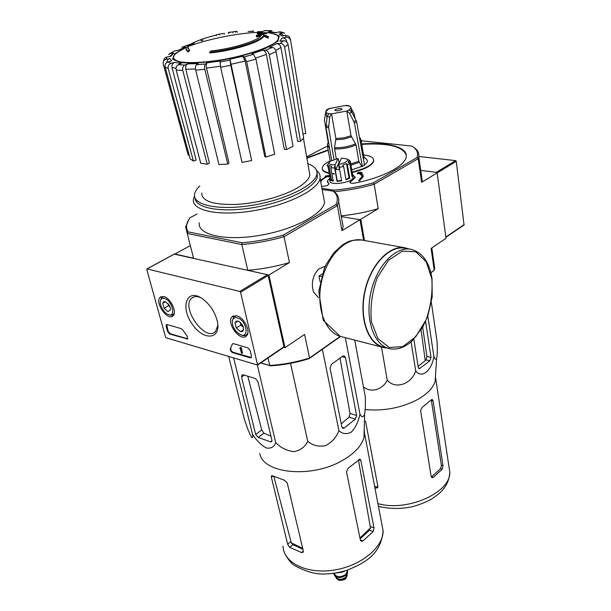 <?xml version="1.0" encoding="UTF-8"?>
<svg xmlns="http://www.w3.org/2000/svg" width="611" height="611" viewBox="0 0 611 611"><rect width="100%" height="100%" fill="white"/><g stroke="black" fill="none" stroke-linecap="round" stroke-linejoin="round"><path stroke-width="0.92" d="M167.116 324.578L166.322 324.701L166.139 326.243L167.59 331.513L169.736 334.072L187.676 338.983L187.058 335.897L182.758 329.986L181.146 328.611L167.116 324.578M146.77 269.504L165.566 337.058L166.2 337.822L257.605 365.057L240.558 292.287L239.833 291.439L147.06 268.947L146.77 269.504M217.088 320.34C222.045 339.319 204.089 341.648 192.412 324.426C180.222 307.661 186.248 288.339 201.454 298.069C209 303.247 214.194 310.594 217.035 320.103L217.088 320.34M236.732 315.826C244.095 317.33 251.152 331.857 246.516 335.859C240.558 342.71 225.39 322.157 232.31 316.613L236.732 315.826M163.817 296.61C170.538 297.954 177.427 312.42 173.012 315.834C167.574 321.63 154.033 301.75 160.311 297.175L163.817 296.61M230.362 348.56C230.026 350.248 230.759 351.6 232.562 352.631L250.189 357.832L251.228 357.649L251.457 356.137L250.12 350.538L247.783 347.774L233.478 343.657L232.501 343.833L230.362 348.56L232.256 344.253M283.565 347.292L283.955 346.781L268.153 275.53L267.442 274.698L174.265 254.138M217.875 325.335L215.546 331.383C205.502 342.87 180.001 306.783 191.969 298.015C194.176 296.282 197.07 296.136 200.637 297.58M240.016 348.339L240.092 347.636L240.627 347.789L241.979 353.357L241.444 353.196L240.36 348.728L239.833 348.598L240.215 348.217M240.176 347.987L239.749 348.262M240.627 347.789L241.169 347.438L242.521 352.998L241.979 353.357M241.169 347.438L240.092 347.636M230.905 348.209C230.568 349.897 231.294 351.249 233.104 352.28L251.335 357.519M166.734 324.533L168.132 331.185L170.27 333.751L187.798 338.838M170.416 309.976L167.918 311.602L164.069 308.234L162.694 303.247L165.176 301.59L169.056 304.958L170.362 308.15L170.416 309.976L167.918 311.602L164.069 308.234L162.694 303.247L163.527 301.765L165.176 301.59M164.321 298.443C172.913 300.505 176.434 319.477 167.299 314.085C163.763 311.786 161.457 308.395 160.38 303.919C159.861 299.772 161.174 297.947 164.321 298.443M174.196 313.558L171.912 315.375L168.392 314.581M160.288 301.192L161.632 297.389L163.992 296.663M169.904 306.623L168.14 303.705M168.094 303.659L168.621 305.584L169.942 306.737M165.413 301.674L162.694 303.247M168.621 305.584L164.069 308.234M243.522 329.986L240.543 331.628L236.32 328.015L235.044 322.753L238 321.073L239.367 321.692L242.254 324.693L243.323 327.045L243.522 329.986L242.452 331.498L240.543 331.628L236.32 328.015L235.044 322.753L236.09 321.226L238 321.073M237.198 317.758C247.211 320.225 249.762 340.548 239.336 334.018C236.159 331.941 233.944 328.932 232.684 325.006C231.577 319.645 233.081 317.231 237.198 317.758M247.837 333.026L246.829 334.637C245.294 336.004 243.239 336.019 240.65 334.675M232.256 321.638L233.669 316.819L236.778 315.834M242.995 326.916L240.26 322.493L240.894 325.121L242.995 326.916M240.894 325.121L236.32 328.015M243.583 329.688L240.543 331.628M464.047 225.001L456.257 161.312L455.646 160.624L418.81 156.477M455.646 160.624L436.353 172.317L420.727 170.4L436.896 172.386L437.14 172.89L446.015 238.29L431.099 248.433L434.222 270.253L430.862 272.621M363.598 240.329L360.009 219.723L341.35 216.63L359.092 219.57L360.773 219.257L364.462 240.49M186.08 49.774L187.989 51.988L186.019 48.338C186.905 46.169 190.571 43.771 197.025 41.136M187.798 51.202L189.387 49.949L189.57 50.744L187.989 51.988M188.035 48.758L187.959 47.375C190.433 43.259 199.881 39.157 216.294 35.079M189.387 49.949L187.959 47.375M219.227 34.964L219.059 34.193L216.248 34.873L216.416 35.637M219.059 34.193L224.39 33.437L224.527 34.056M256.284 36.011L261.332 35.255C259.163 40.418 232.768 48.781 211.276 50.873L209.688 52.149L209.871 52.958C232.73 50.904 261.523 41.838 263.685 36.286L268.282 38.149L268.29 36.561L262.738 34.468L256.475 35.239L256.444 36.805L260.653 36.148M263.685 36.286L263.532 35.491C261.355 41.036 232.554 50.087 209.688 52.149M263.532 35.491L268.122 37.355L268.282 38.149M268.122 37.355L268.29 36.561M257.239 32.941L258.781 33.3L258.942 34.086L266.648 33.613L266.488 32.834L257.239 32.941L257.399 33.727L258.942 34.086M258.781 33.3L266.488 32.834M229.744 32.994L229.583 32.223L228.247 32.498L228.415 33.269M229.583 32.223L232.669 31.948L232.829 32.696M232.669 31.948L235.365 31.489L235.533 32.253M235.365 31.489L236.915 31.398L237.076 32.162M236.992 31.772L237.396 32.177M202.394 40.372L201.325 40.784M190.281 44.374L182.452 47.016M181.948 47.23L185.316 47.093L177.58 50.591M185.316 47.093L178.022 50.545L174.624 50.866L169.743 53.631M168.399 54.646L170.446 53.478L173.868 53.165L169.568 56.54M173.868 53.165L170.675 56.334L166.818 57.037C164.955 57.51 163.939 58.694 163.779 60.604M189.135 154.957L188.203 155.125L163.206 63.972C162.809 61.512 163.779 59.939 166.139 59.244L170.018 58.534C168.048 59.046 167.024 60.313 166.948 62.345M170.018 58.534L171.63 60.924L167.903 61.94C165.634 62.818 164.71 64.514 165.13 67.019L190.22 158.921L193.374 160.991L168.231 68.485L165.13 67.019M168.231 68.485C167.811 65.965 168.743 64.254 171.027 63.361L174.777 62.337C172.523 63.223 171.584 64.911 171.974 67.416L196.177 160.12L193.374 160.991M174.777 62.337L181.192 63.521L178.198 64.697C176.396 65.698 175.716 67.47 176.167 70.021L200.752 163.29L207.221 164.191L182.781 70.425L176.167 70.021M182.781 70.425C182.33 67.859 183.01 66.072 184.82 65.072L187.814 63.88C186.027 64.865 185.347 66.637 185.767 69.188L209.436 163.122L207.221 164.191M187.814 63.88L198.178 63.597L196.459 64.758C195.451 65.744 195.192 67.531 195.696 70.12L218.967 164.542L227.781 164.076L204.83 69.341L195.696 70.12M204.83 69.341C204.341 66.744 204.593 64.949 205.586 63.964L207.282 62.803C206.297 63.773 206.037 65.545 206.518 68.119L229.003 162.961L227.781 164.076M207.282 62.803L219.922 61.062L220.64 67.179L242.002 162.35L251.671 160.563L230.744 65.324L220.64 67.179M230.744 65.324L229.973 59.221L251.671 160.563M245.141 61.047L242.72 56.311L244.247 56.884L246.684 61.673L265.9 157.042L264.708 156.378L245.141 61.047L230.805 64.331M265.9 157.042L274.736 154.255L255.971 59.076L253.534 54.31L251.984 53.745L262.646 50.178L265.51 50.293C267.351 50.621 268.596 52.057 269.245 54.585L286.521 149.573L284.329 149.313L266.365 54.425L255.726 58.06M286.521 149.573L293.028 146.273L276.141 51.714C275.508 49.201 274.263 47.78 272.422 47.444L269.558 47.337L276.416 43.732L280.098 43.396C282.435 43.442 283.947 44.695 284.611 47.169L300.475 141.248L297.687 141.416L280.923 47.467L275.744 50.377M300.475 141.248L303.682 138.01L288.079 44.504C287.422 42.052 285.925 40.8 283.596 40.761L279.937 41.097L282.068 38.027L285.94 37.317C288.094 37.103 289.599 37.997 290.454 40.013L289.179 36.4L285.665 35.293L281.824 35.996L279.135 33.903L282.618 32.956L284.642 33.063L280.411 31.78L275.347 32.742L268.481 31.879L272.032 30.726M272.032 30.718L265.296 30.55L261.859 31.711L258.652 31.78M252.786 31.558L253.718 31.054M268.481 31.879L269.443 31.757M279.135 33.903L281.205 34.025L283.909 35.614M290.301 38.6L305.79 133.465L303.01 133.977M290.615 40.647L290.454 40.013M282.068 38.027C284.275 37.813 285.795 38.745 286.628 40.83L286.597 41.823L286.628 40.83M276.416 43.732C278.738 43.778 280.243 45.015 280.923 47.467M262.646 50.178C264.464 50.507 265.709 51.92 266.365 54.425M340.61 336.455L309.09 358.634C296.366 362.644 283.519 365.05 270.566 365.836L260.905 362.812M340.281 336.356L309.548 357.985C296.388 362.155 283.114 364.637 269.711 365.431L268 358M283.725 347.331L285.009 347.69L268.924 275.034L247.753 270.306C261.714 269.199 275.622 266.617 289.461 262.562L268.924 275.034M322.15 189.525L333.339 191.167L334.568 191.885C337.799 194.695 339.158 197.987 338.639 201.76L337.379 205.663L284.016 236.701C269.986 240.726 255.917 243.331 241.803 244.522L247.753 270.306M333.339 191.167C337.501 194.856 338.395 199.301 336.027 204.494L283.076 235.197C269.489 239.061 255.864 241.589 242.2 242.773L241.803 244.522L187.249 233.463L193.55 258.209L174.891 254.039L190.342 245.622M270.566 365.836L260.744 362.919M325.411 266.098L318.56 269.084C312.603 275.889 310.946 283.596 313.611 292.211L318.53 297.656M283.076 235.197L284.016 236.701L289.461 262.562M309.09 358.634L309.548 357.985L304.584 334.393L285.009 347.69M360.009 219.723L341.961 230.683L343.168 226.612L341.946 219.884M336.027 204.494L337.379 205.663L341.961 230.683M242.2 242.773L188.089 231.882L187.249 233.463L185.645 226.872L189.105 219.059M323.555 196.971L324.548 202.233C323.265 214.125 292.944 230.042 258.736 235.548C224.504 241.215 197.414 234.731 199.278 222.801M197.101 214.01L190.097 217.661C186.149 222.862 185.477 227.598 188.089 231.882M191.854 251.541L193.55 258.209M316.651 170.591C319.362 172.768 320.485 175.334 320.027 178.297C318.614 189.662 287.834 205.174 253.237 210.787C218.616 216.546 191.38 210.612 193.427 199.201L194.535 195.879M307.852 163.687C314.52 166.116 317.544 169.583 316.933 174.089C315.543 184.973 285.757 199.858 252.335 205.281C218.898 210.848 192.572 205.243 194.581 194.313C194.985 191.655 196.727 188.875 199.797 185.988M309.097 170.836L309.846 175.136C309.074 178.97 305.256 183.025 298.389 187.294C284.336 195.94 258.178 203.242 236.465 204.41C213.468 205.029 201.859 201.233 201.645 193.023M317.04 172.783L317.376 176.426C315.994 187.103 287.697 201.622 255.085 207.32C222.473 213.147 195.306 208.435 195.092 198.056M271.918 440.241L257.934 381.623L255.345 378.553L243.262 374.795L241.857 375.017L241.559 377.056L255.673 434.436L258.163 437.407L270.497 441.837L271.719 441.669L271.918 440.241M228.705 356.549L244.369 419.245L248.035 429.732C251.572 438.492 253.069 439.996 252.511 434.245C256.475 440.493 261.088 445.075 266.335 447.985C271.078 448.726 274.202 446.916 275.698 442.547L257.361 365.126M252.511 434.245L233.631 358.023M275.698 442.547C280.686 447.771 286.75 450.803 293.891 451.651C300.536 450.284 305.149 446.832 307.73 441.287C312.595 445.434 318.507 446.916 325.457 445.717C331.926 442.303 336.417 437.285 338.929 430.671C342.542 434.077 346.712 434.513 351.447 431.992C355.724 427.28 358.558 421.315 359.932 414.082C361.735 417.672 363.301 417.641 364.637 413.998C365.393 409.049 365.599 403.237 365.263 396.577L354.716 340.09M359.932 414.082L345.33 337.669M338.929 430.671L322.379 349.286M307.73 441.287L290.546 363.331M356.633 415.488L345.475 357.626L344.1 355.839L342.611 356.221L331.406 364.324L330.039 368.135L341.916 427.089L342.878 428.357L344.169 427.998L355.335 419.161L356.633 415.488L350.011 413.395L349.08 417.168L341.251 423.774M302.689 548.426L291.287 542.828L292.86 544.653L302.896 549.304M291.287 542.828L273.995 477.046M360.139 538.887L369.571 530.142L370.487 527.851L359.963 537.993M358.42 459.884L370.487 527.851M287.254 482.965L284.451 480.284L272.689 475.832L271.46 475.778L271.383 477.313L287.674 544.248L289.698 547.357L301.582 552.565L303.102 552.26L303.316 551.076L287.254 482.965M374.008 527.927L360.849 460.473L359.932 459.082L348.133 468.293L346.475 471.814L360.421 540.269L361.269 541.308L362.85 540.972L373.161 531.578L374.008 527.927L370.472 526.529M364.209 429.609L364.546 433.466L363.996 437.316C361.605 446.03 354.12 453.912 341.549 460.954C310.823 478.566 262.783 473.472 259.812 453.507M270.948 436.162L263.899 433.161L261.752 429.961L247.761 376.193M340.014 358.099L350.011 413.395M322.295 273.934L318.973 276.05L320.133 281.946M321.478 276.592L318.973 276.05M410.737 249.265L405.223 248.265C389.726 244.988 370.633 264.846 364.973 291.592C359.108 318.293 368.334 343.955 383.784 347.193L388.588 348.43M408.835 248.921L405.284 247.875C389.673 244.576 370.426 264.586 364.721 291.539C358.81 318.446 368.112 344.306 383.677 347.567L387.046 348.033M335.034 576.12L336.096 577.448C338.616 579.954 341.816 579.908 345.689 577.319L347.033 574.768M334.034 574.302L334.377 575.287C337.44 578.327 341.335 578.273 346.047 575.127L347.376 573.332L347.583 571.125M333.927 573.332L333.919 573.584C335.989 577.914 340.014 578.319 345.979 574.814L347.621 571.522L347.277 570.193M344.214 571.323L345.085 570.88M344.176 571.384L341.847 572.263L341.664 571.82M335.974 573.011L341.755 572.263M338.059 158.432L335.164 164.848C329.673 164.817 327.931 163.687 329.955 161.464L338.059 158.432L339.029 162.45L339.579 162.366M335.164 164.848L334.629 167.964L330.834 167.796L331.605 166.284L328.878 165.459L328.107 166.971L327.114 165.696L328.848 162.824M431.374 302.636L437.064 341.389C437.522 349.171 437.354 354.976 436.582 358.81C435.758 359.948 434.849 359.123 433.856 356.335C431.985 370.61 421.346 379.332 415.686 370.686C411.806 384.212 395.126 389.818 387.252 380.126C383.815 387.901 372.634 394.156 363.453 386.878M435.536 375.375L435.162 381.233C433.115 388.153 426.913 394.446 416.557 400.098C400.472 408.095 383.357 411.241 365.21 409.546M413.838 339.273L418.291 367.494L419.192 368.784L429.846 360.849L431.022 357.45L425.584 321.447M418.123 366.417L426.096 359.871L426.913 356.396L422.69 327.221M335.645 109.476C338.998 108.315 341.144 108.216 342.061 109.178C339.342 110.919 336.905 111.271 334.752 110.24L335.645 109.476M333.973 159.448L328.634 127.661L329.696 116.892L331.498 113.875L346.796 111.057L351.027 135.749L356.053 144.944L358.825 161.228L361.727 166.475L364.546 165.344L356.633 121.772L351.852 112.103L349.034 109.942L350.981 107.91C351.134 106.887 350.072 106.192 347.796 105.81L348.843 105.642L346.101 105.405L329.046 108.605M328.237 142.531L324.456 120.138L325.854 111.194L326.541 109.888L327.916 109.468L325.846 111.576C325.694 112.569 326.709 113.256 328.894 113.646L327.099 116.663L326.037 127.401L331.62 160.41M346.796 111.057L349.622 113.226L354.411 122.91L362.376 166.559M355.067 118.282L353.975 113.386L351.02 108.162M355.633 143.822C348.973 146.64 341.916 147.938 334.469 147.725L336.241 158.807M334.469 147.725L335.897 138.537L331.498 113.875M364.462 164.886C366.959 163.099 367.822 161.464 367.051 160.006L366.31 159.15M351.806 169.82L361.727 166.475M352.929 176.709L353.082 177.58C352.86 182.727 328.573 186.118 329.978 180.818L329.635 178.97M352.646 174.654L355.037 177.221L349.843 182.147C350.08 183.239 351.829 183.537 355.098 183.04C382.891 177.679 405.215 165.879 406.2 156.882C408.102 147.175 387.657 141.798 361.697 143.959M328.16 149.886L306.821 157.791M321.546 186.332L322.356 186.34C325.976 186.111 328.206 185.293 329.046 183.88L328.619 183.185L329.039 183.926M363.537 154.934C370.465 155.69 373.825 157.585 373.627 160.609C372.32 164.802 365.836 168.437 354.166 171.5L352.211 172.157M330.161 160.83C325.358 163.152 322.73 165.482 322.272 167.811C322.02 170.24 324.334 171.974 329.222 172.997M332.919 173.493L334.087 173.57M329.642 178.343L327.32 181.116L328.619 183.185M413.089 146.884L414.976 148.206C418.016 150.65 419.276 153.483 418.772 156.721L418.23 158.639L374.184 184.255L373.275 182.895L416.985 157.554C418.39 153.651 417.321 150.268 413.777 147.404L411.898 146.098L361.154 140.736M306.653 156.821L325.235 147.129L327.519 146.518M373.275 182.895C360.498 186.523 347.407 188.944 333.996 190.158L321.936 188.394M362.025 175.861L358.963 173.096L358.092 173.906L357.305 173.661L358.963 173.096M358.924 172.875C361.185 173.791 362.216 175.021 362.01 176.556L358.565 180.673L359.543 180.749L363.171 176.411C363.377 174.822 362.346 173.547 360.062 172.585L361.972 172.386L360.475 172.76M359.543 180.749L363.209 176.632L363.186 175.67M359.581 180.971L358.565 180.673M351.149 180.902L349.927 182.544M406.262 155.049C402.634 146.342 387.802 142.783 361.765 144.372M328.237 150.298L306.898 158.211M327.389 181.872L328.695 183.628M354.166 171.5L354.243 171.935C365.913 168.873 372.397 165.237 373.703 161.037L373.657 159.906M322.333 168.964C322.623 171.042 324.945 172.531 329.298 173.432M332.995 173.929L334.164 174.005M354.243 171.935L352.287 172.592M351.226 181.345L355.113 177.664L355.06 176.907M326.35 176.266L325.083 176.182L326.969 175.983L320.416 180.36M329.23 176.548L328.153 176.976L327.97 176.274C323.998 178.068 321.577 179.924 320.699 181.849M416.985 157.554L418.23 158.639L421.621 182.315L437.14 172.89M334.248 191.701C347.896 190.449 361.208 187.967 374.184 184.255L378.209 208.672L360.773 219.257M433.825 262.05L434.665 267.954L434.222 270.253L430.923 272.873M421.621 182.315L422.14 180.306L421.414 175.235M341.205 215.82C353.906 214.56 366.241 212.177 378.209 208.672M333.736 191.396L333.996 190.158M327.97 176.274L327.924 176.06C323.96 177.854 321.539 179.71 320.653 181.635M327.924 176.06L328.153 176.976M328.115 176.762L329.192 176.327M328.939 175.388L325.083 176.182M361.972 172.386L358.436 172.355L357.267 173.448M338.639 164.474L341.488 158.058L347.147 159.02C348.461 161.098 345.627 162.916 338.639 164.474L339.258 169.384L335.783 169.759L339.029 162.45M349.309 160.38L350.386 161.625L349.011 160.632L348.316 162.266L349.698 163.259L347.399 164.894L346.49 163.565L342.71 165.085L343.619 166.421L339.273 167.467L339.258 165.917L338.654 166.016M350.386 161.625L353.082 177.58M349.698 163.259L352.02 176.61L352.7 175.372M347.399 164.894L349.744 178.275L345.994 179.817L343.619 166.421M339.273 167.467L341.671 180.864L337.058 181.352L337.241 180.917L341.602 180.474M334.629 167.964L337.058 181.352M330.834 167.796L333.278 181.154L330.566 180.291L331.529 179.894L333.171 180.551M328.107 166.971L330.566 180.291M327.886 164.061L327.977 164.588M345.918 179.397L349.041 178.053L349.744 178.275M346.49 163.565L349.041 178.053M334.614 166.413L337.241 180.917M335.179 166.391L335.783 169.759M328.878 165.459L331.529 179.894M349.034 160.769L349.431 163.076M351.745 175.036L352.7 174.929M421.078 329.948L425.248 360.742M442.272 469.156L433.283 477.359L432 477.642L431.175 476.565L420.605 410.638L422.14 407.377L431.267 399.869L432.237 399.411L433.069 400.839L443.021 465.788L442.272 469.156L440.638 468.606L441.363 465.238L431.366 400.35L433.069 400.839M365.515 420.987L377.919 486.608L377.644 487.769L374.917 487.845M374.627 486.333L377.415 487.02L376.132 488.136M433.283 477.359L431.641 476.794L440.638 468.606M433.856 356.335L427.807 315.925M415.686 370.686L411.088 341.855M387.252 380.126L381.478 347.002M257.674 364.607L283.955 346.781M240.558 292.287L268.153 275.53M239.833 291.439L267.442 274.698M147.06 268.947L174.57 253.97M250.731 357.473L250.189 357.832M233.104 352.28L232.562 352.631M166.673 325.915L166.139 326.243M168.132 331.185L167.59 331.513M170.27 333.751L169.736 334.072M187.363 338.792L186.829 339.12M445.839 237.015L464.253 224.527M437.14 172.921L456.257 161.312M268.458 32.719L276.119 34.422C279.021 36.232 279.174 38.592 276.592 41.495C269.161 47.627 247.547 55.066 223.695 59.466C205.968 62.437 190.204 63.323 180.581 61.963C175.418 60.672 173.028 58.763 173.417 56.22C175.418 53.44 179.825 50.461 186.615 47.291M190.158 45.779C208.649 39.157 233.211 34.063 253.924 32.513L270.566 32.803L279.258 35.85L277.936 41.235L266.304 48.009C253.756 52.821 238.939 56.892 221.854 60.214C205.082 62.658 191.396 63.452 180.803 62.597L172.608 59.221L174.914 53.692L186.729 47.146M192.228 44.45L194.435 43.687M182.819 46.994L189.723 44.359M170.446 53.478L174.624 50.866M166.139 59.244L166.818 57.037M171.027 63.361L167.903 61.94M184.82 65.072L178.198 64.697M205.586 63.964L196.459 64.758M229.904 60.161L219.815 62.009M242.72 56.311L229.973 59.221M253.534 54.31L244.247 56.884M272.422 47.444L265.51 50.293M283.596 40.761L280.098 43.396M285.665 35.293L285.94 37.317M278.807 31.803L282.618 32.956M264.464 30.687L271.093 30.848M249.12 31.543L253.344 31.176M175.999 68.371L171.974 67.416M195.497 69.012L185.767 69.188M220.434 66.225L206.518 68.119M255.971 59.076L246.684 61.673M276.141 51.714L269.245 54.585M288.079 44.504L284.611 47.169M381.684 523.337L383.112 530.852C383.41 547.441 360.605 566.183 333.522 570.155C306.455 574.332 283.305 562.578 283.038 546.058M273.025 476.022L271.383 477.313M290.79 541.59L287.674 544.248M292.86 544.653L289.698 547.357M303.308 551.053L301.582 552.565M362.85 540.972L360.36 539.948M373.161 531.578L369.571 530.142M360.849 460.473L358.604 459.693M271.987 440.714L270.497 441.837M244.377 375.139L241.559 377.056M261.752 429.961L255.673 434.436M263.899 433.161L258.163 437.407M345.475 357.626L341.984 356.671M344.169 427.998L341.961 427.272M355.335 419.161L349.08 417.168M431.809 278.731L426.203 261.76L415.763 251.801L402.321 251.113L388.52 260.263L377.285 277.677C371.984 292.409 370.029 307.066 371.419 321.638L377.965 338.677L389.199 347.483L402.687 346.651L415.755 336.76L426.027 319.95C430.862 306.248 432.794 292.509 431.809 278.731M411.012 249.311C395.554 246.042 376.468 266.006 370.778 292.868C364.889 319.683 374.054 345.436 389.459 348.66C397.203 350.134 404.711 347.598 411.997 341.053L422.72 327.168L427.853 315.811L432.198 297.015L432.008 278.471C429.411 262.096 422.415 252.374 411.012 249.311M405.001 247.822L362.155 240.07C346.231 236.74 326.931 255.963 321.455 282.038C315.772 308.066 325.495 333.27 341.35 336.638L382.791 347.346M335.981 577.311C337.746 580.824 341.053 581.145 345.895 578.266L347.239 575.547L347.056 574.668L347.239 575.547L345.864 578.472C344.81 579.816 342.572 580.427 339.143 580.305L336.165 578.113M334.125 573.301C335.905 577.723 339.808 578.205 345.826 574.745L347.3 572.492L347.079 570.254M334.27 573.278L334.286 573.362C336.241 577.433 340.022 577.823 345.643 574.523L347.185 571.422L346.941 570.3M431.022 357.45L426.913 356.396M429.846 360.849L426.096 359.871M420.185 368.494L418.436 368.028M345.268 105.573L347.865 105.779M327.84 109.468L330.085 108.368M331.429 113.906L328.833 113.677M349.11 109.949L346.872 111.065M351.027 135.749L343.665 137.903L335.897 138.537M351.455 136.879L343.878 139.102L335.897 139.751M329.298 146.701C327.366 145.792 326.931 144.608 328.008 143.134L328.481 141.874M359.887 137.811L360.482 138.498L360.078 140.759M329.52 147.999L327.343 145.441L327.427 144.601M356.053 144.944C349.263 147.831 342.068 149.16 334.469 148.931M360.994 139.583L361.139 140.629L360.33 142.111M358.825 161.228L350.783 163.939M363.652 155.645L363.843 156.798L363.232 158.104M359.237 162.343L350.989 165.123M363.736 156.126L364.11 156.615L363.476 159.44M328.634 127.661L326.037 127.401M328.603 126.187L326.007 125.935M329.696 116.892L327.099 116.663M356.633 121.772L354.411 122.91M356.152 120.382L353.929 121.52M351.852 112.103L349.622 113.226M448.917 466.323L449.788 472.15C450.949 492.489 407.262 512.201 377.919 503.601M443.021 465.788L441.363 465.238M257.605 365.057L283.878 347.231M146.907 268.955L174.349 254.008M194 296.915L191.969 298.015M233.593 315.849L232.31 316.613M161.357 296.602L160.311 297.175M173.394 314.665L173.975 314.321M162.61 296.824L163.206 296.488M246.829 334.637L247.539 334.179M234.876 316.07L235.594 315.62M445.885 237.328L464.131 224.947M262.188 31.581L257.475 31.711M338.639 201.76L343.168 226.612M320.027 178.297L324.548 202.233M316.933 174.089L317.376 176.426M309.846 175.136L303.43 138.323M276.088 32.543L269.443 31.749M253.618 31.062L248.158 31.558M203.157 40.082L200.996 40.693M364.546 433.466L383.112 530.852C380.897 554.406 365.233 562.96 346.33 570.498C337.998 572.988 329.657 574.157 321.317 573.996C313.069 573.721 303.835 570.712 293.608 564.976C290.523 562.548 287.59 558.729 284.802 553.535M363.996 437.316L364.637 413.998M362.155 240.07C348.117 239.741 347.942 242.185 342.641 244.767L333.675 252.962L326.327 264.212L324.342 268.496L318.766 291.302L323.211 320.256L340.151 336.317M346.781 575.837L347.376 573.332M435.162 381.233L436.582 358.81M325.984 112.34L326.969 117.763M350.981 107.91L351.623 111.706M359.451 137.307L361.139 140.629L363.843 156.798L367.051 160.006M327.557 146.571L330.238 161.243M434.665 267.954L431.809 247.944M418.772 156.721L422.14 180.306M413.777 147.404L414.976 148.206M373.627 160.609L373.703 161.037M355.037 177.221L355.113 177.664M347.147 159.02L349.736 160.655M349.018 161.09L349.355 163.015M327.03 109.59L329.039 108.598M435.674 378.186L449.788 472.15C449.1 483.408 443.853 489.266 438.308 494.23L432.42 498.53C426.279 502.028 419.566 504.762 412.272 506.725C400.633 509.162 389.36 509.032 378.438 506.336"/></g></svg>
